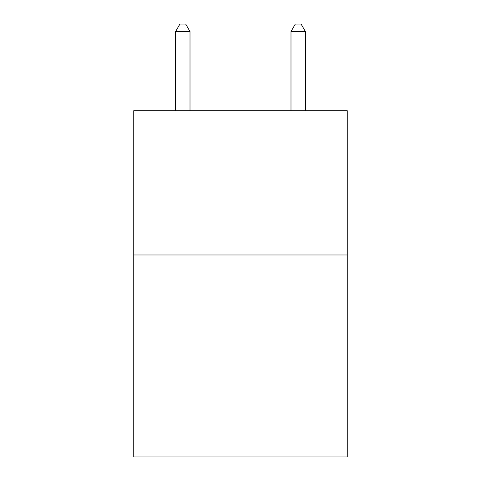 <?xml version="1.0" encoding="UTF-8"?>
<svg xmlns="http://www.w3.org/2000/svg" width="481" height="481" viewBox="0 0 481 481"><rect width="100%" height="100%" fill="white"/><g stroke="black" fill="none" stroke-linecap="round" stroke-linejoin="round"><path stroke-width="0.72" d="M347.252 254.984L347.252 456.95L133.748 456.95L133.748 110.72L347.252 110.72L347.252 254.984L133.748 254.984M190.007 110.72L190.007 31.554L175.583 31.554L175.583 110.72M175.583 31.554L179.912 24.05L185.678 24.05L190.007 31.554M305.417 110.72L305.417 31.554L290.993 31.554L290.993 110.72M290.993 31.554L295.322 24.05L301.088 24.05L305.417 31.554"/></g></svg>
